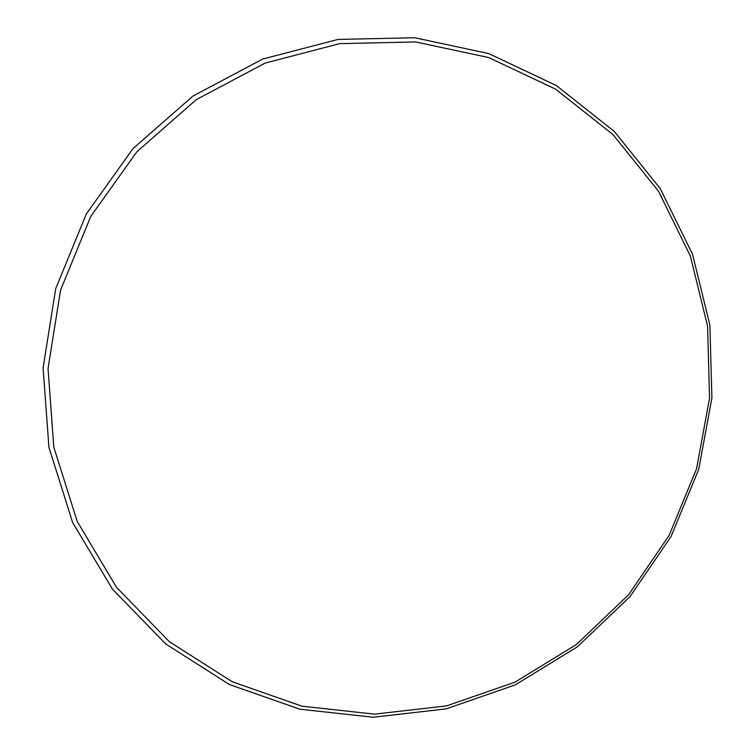<?xml version="1.0" encoding="UTF-8"?>
<svg xmlns="http://www.w3.org/2000/svg" width="755" height="755" viewBox="0 0 755 755"><rect width="100%" height="100%" fill="white"/><g stroke="black" fill="none" stroke-linecap="round" stroke-linejoin="round"><path stroke-width="1.13" d="M53.794 447.092L77.189 521.375L116.534 587.333L169.28 641.627L232.238 681.756L301.868 706.161L374.527 714.145L446.658 705.868L514.957 682.171L576.433 644.515L628.538 594.817L669.128 535.399L696.535 468.874L709.568 398.111L707.567 326.122L690.381 256.077L658.483 191.166L612.947 134.522L555.538 89.118L488.702 57.559L415.524 41.94L339.675 43.63L265.175 63.08L196.243 99.669L136.919 151.708L90.77 216.402L60.56 290.099L48.046 368.516L53.794 447.092M48.933 447.366L72.622 522.479L112.457 589.164L165.826 644.034L229.501 684.577L299.914 709.209L373.366 717.25L446.271 708.851L515.278 684.879L577.396 646.818L630.029 596.592L671.035 536.56L698.724 469.355L711.908 397.857L709.889 325.122L692.552 254.341L660.332 188.722L614.325 131.455L556.322 85.523L488.759 53.586L414.778 37.75L338.07 39.411L262.721 59.041L192.997 96.017L132.974 148.622L86.287 214.052L55.738 288.589L43.092 367.902L48.933 447.366"/></g></svg>

